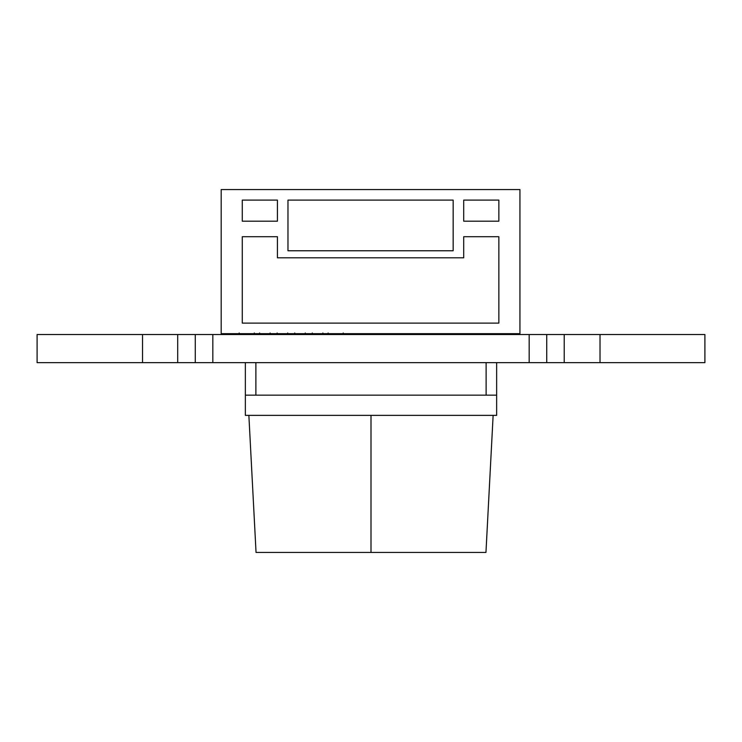 <?xml version="1.0" encoding="UTF-8"?>
<svg xmlns="http://www.w3.org/2000/svg" width="742" height="742" viewBox="0 0 742 742"><rect width="100%" height="100%" fill="white"/><g stroke="black" fill="none" stroke-linecap="round" stroke-linejoin="round"><path stroke-width="1.11" d="M414.055 333.659L414.055 334.392L422.838 334.392L422.838 333.659M468.536 333.659L468.536 334.392L459.743 334.392L459.743 333.659M445.692 333.659L445.692 334.392L436.899 334.392L436.899 333.659M254.311 332.991L254.311 333.687L239.193 333.687L239.193 332.991M343.231 332.991L343.231 333.687L328.122 333.687L328.122 332.991M305.277 332.991L305.277 333.687L322.844 333.687L322.844 332.991M294.732 332.991L294.732 333.687L305.277 333.687M287.701 332.991L287.701 333.687L294.732 333.687M277.156 332.991L277.156 333.687L287.701 333.687M371 415.372L371 552.447L371 415.372M493.133 415.372L485.954 552.447L256.046 552.447L248.867 415.372M496.648 362.652L496.648 415.372L245.352 415.372L245.352 362.652M486.112 362.652L486.112 395.161L496.648 395.161M245.352 395.161L255.888 395.161L255.888 362.652M486.112 395.161L255.888 395.161M704.9 334.531L564.217 334.531L564.217 362.652L704.9 362.652L704.9 334.531M142.538 334.531L142.538 362.652L37.1 362.652L37.1 334.531L564.217 334.531M142.538 362.652L564.217 362.652M195.267 362.652L195.267 334.531M546.733 334.531L546.733 362.652M312.308 332.991L312.308 333.687M277.425 221.19L242.282 221.19L242.282 200.099L277.425 200.099L277.425 221.19M277.425 257.799L463.704 257.799L463.704 236.707L498.856 236.707L498.856 323.113L242.282 323.113L242.282 236.707L277.425 236.707L277.425 257.799M287.97 200.099L453.158 200.099L453.158 250.768L287.97 250.768L287.97 200.099M463.704 200.099L498.856 200.099L498.856 221.19L463.704 221.19L463.704 200.099M519.938 333.659L519.938 189.553L221.19 189.553L221.19 333.659L519.938 333.659M270.125 332.991L270.125 333.687L277.156 333.687M259.579 332.991L259.579 333.687L270.125 333.687M335.505 334.531L335.505 333.687M335.857 334.531L335.857 333.687M600.018 362.652L600.018 334.531M212.833 334.531L212.833 362.652M529.167 362.652L529.167 334.531M177.69 362.652L177.69 334.531"/></g></svg>
